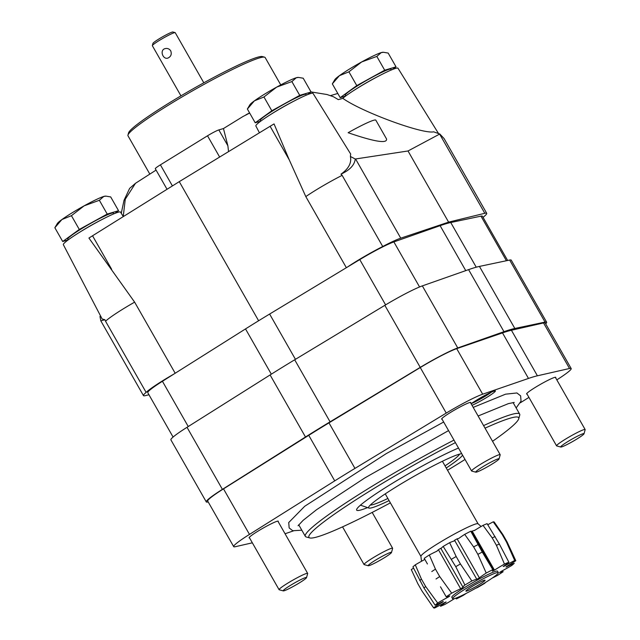 <?xml version="1.0" encoding="UTF-8"?>
<svg xmlns="http://www.w3.org/2000/svg" width="640" height="640" viewBox="0 0 640 640"><rect width="100%" height="100%" fill="white"/><g stroke="black" fill="none" stroke-linecap="round" stroke-linejoin="round"><path stroke-width="0.96" d="M306.432 95.096L306.008 94.352A26.32 2.36 150.3 0 0 304.088 94.48A26.32 2.36 150.3 0 0 277.856 107.744A26.32 2.36 150.3 0 0 260.288 120.432L260.704 121.176L255.224 122.792L271.808 110.752L299.728 95.352L311.072 92L307.296 94.736M271.952 113.672A26.32 2.36 -29.7 0 1 294.248 100.96M498.064 458.872A13.424 1.2 150.3 0 0 484.176 465.936A13.424 1.2 150.3 0 0 475.824 472.176A13.424 1.2 150.3 0 0 487.976 466.504A13.424 1.2 150.3 0 0 499.048 458.928A13.424 1.2 150.3 0 0 498.064 458.872M499.048 458.928L500.184 454.84A16.448 1.472 150.3 0 0 500.176 454.688A16.448 1.472 150.3 0 0 498.976 454.768A16.448 1.472 150.3 0 0 482.584 463.056A16.448 1.472 150.3 0 0 471.6 470.992A16.448 1.472 150.3 0 0 471.728 471.072L475.824 472.176M247.368 109.016L254.424 100.832A27.968 2.504 150.3 0 0 249.872 104.8L247.368 109.016L255.224 122.792M263.952 96.976L276.68 87.112A27.968 2.504 150.3 0 0 254.424 100.832L263.952 96.976L271.808 110.752M291.872 81.576L296.312 77.736A27.968 2.504 150.3 0 0 276.68 87.112L291.872 81.576L299.728 95.352M298.56 77.432L297.856 77.432A27.968 2.504 150.3 0 0 296.312 77.736L298.56 77.432L303.208 78.216L311.072 92M113.912 213.8L113.496 213.064A26.32 2.36 150.3 0 0 111.576 213.192A26.32 2.36 150.3 0 0 85.336 226.456A26.32 2.36 150.3 0 0 67.768 239.144L68.192 239.888L62.704 241.504L79.288 229.456L107.216 214.064L118.552 210.704L114.776 213.448M79.44 232.384A26.32 2.36 -29.7 0 1 101.728 219.664M305.544 577.584A13.424 1.2 150.3 0 0 291.656 584.648A13.424 1.2 150.3 0 0 283.304 590.888A13.424 1.2 150.3 0 0 295.464 585.208A13.424 1.2 150.3 0 0 306.528 577.64A13.424 1.2 150.3 0 0 305.544 577.584M306.528 577.64L307.672 573.544A16.448 1.472 150.3 0 0 307.664 573.4A16.448 1.472 150.3 0 0 306.464 573.48A16.448 1.472 150.3 0 0 290.064 581.768A16.448 1.472 150.3 0 0 279.08 589.696A16.448 1.472 150.3 0 0 279.208 589.784L283.304 590.888M54.848 227.728L61.904 219.544A27.968 2.504 150.3 0 0 57.352 223.512L54.848 227.728L62.704 241.504M71.432 215.68L84.16 205.824A27.968 2.504 150.3 0 0 61.904 219.544L71.432 215.68L79.288 229.456M99.352 200.28L103.792 196.44A27.968 2.504 150.3 0 0 84.16 205.824L99.352 200.28L107.216 214.064M106.04 196.136L105.336 196.136A27.968 2.504 150.3 0 0 103.792 196.44L106.04 196.144L110.696 196.928L118.552 210.704M390.512 552.432A13.424 1.2 150.3 0 0 376.624 559.504A13.424 1.2 150.3 0 0 368.272 565.736A13.424 1.2 150.3 0 0 380.424 560.064A13.424 1.2 150.3 0 0 391.496 552.488A13.424 1.2 150.3 0 0 390.512 552.432M391.496 552.488L392.632 548.4A16.448 1.472 150.3 0 0 392.624 548.248A16.448 1.472 150.3 0 0 391.424 548.328A16.448 1.472 150.3 0 0 375.032 556.616A16.448 1.472 150.3 0 0 364.048 564.552A16.448 1.472 150.3 0 0 364.168 564.632L368.272 565.736M391.4 69.952L390.976 69.208A26.32 2.36 150.3 0 0 389.056 69.336A26.32 2.36 150.3 0 0 362.816 82.6A26.32 2.36 150.3 0 0 345.248 95.288L345.672 96.032L340.192 97.648L356.776 85.608L384.696 70.208L396.032 66.848L392.256 69.592M356.92 88.528A26.32 2.36 -29.7 0 1 379.216 75.808M583.032 433.728A13.424 1.2 150.3 0 0 569.136 440.792A13.424 1.2 150.3 0 0 560.792 447.032A13.424 1.2 150.3 0 0 572.944 441.36A13.424 1.2 150.3 0 0 584.016 433.784A13.424 1.2 150.3 0 0 583.032 433.728M584.016 433.784L585.152 429.688A16.448 1.472 150.3 0 0 585.144 429.544A16.448 1.472 150.3 0 0 583.944 429.624A16.448 1.472 150.3 0 0 567.544 437.912A16.448 1.472 150.3 0 0 556.568 445.84A16.448 1.472 150.3 0 0 556.688 445.928L560.792 447.032M332.328 83.872L339.392 75.688A27.968 2.504 150.3 0 0 334.832 79.656L332.328 83.872L340.192 97.648M348.912 71.824L361.64 61.968A27.968 2.504 150.3 0 0 339.392 75.688L348.912 71.824L356.776 85.608M376.832 56.424L381.272 52.592A27.968 2.504 150.3 0 0 361.64 61.968L376.832 56.424L384.696 70.208M383.528 52.28L382.824 52.28A27.968 2.504 150.3 0 0 381.272 52.592L383.528 52.288L388.176 53.072L396.032 66.848M180.952 95.848L152.352 45.704A13.16 1.176 -29.7 0 1 152.344 45.584A13.16 1.176 -29.7 0 1 161.64 39.064A13.16 1.176 -29.7 0 1 174.256 32.728A13.16 1.176 -29.7 0 1 175.112 32.6A13.16 1.176 -29.7 0 1 175.216 32.664L203.816 82.808M170.728 50.84C169.328 48.824 167.448 48.088 165.088 48.624C159.376 50 162.872 59.88 167.888 58.08C170.968 56.648 171.912 54.232 170.728 50.84M340.256 99.112L342.696 98.384L338.352 99.632L333.456 96.752L327 94.52L311.032 91.928M347.344 267.104A36.192 3.24 -29.7 0 1 382.728 246.512A36.192 3.24 -29.7 0 1 400.752 238.168L448.608 222.136L484.808 213.288A36.192 3.24 -29.7 0 1 486.72 213.312L444.088 138.56L439.808 133.992L408.016 150.976L355.272 159.016L350.4 156.472L350.664 154.008L313.016 93.36A32.896 2.944 -29.7 0 0 310.624 93.528A32.896 2.944 -29.7 0 0 277.88 110.08A32.896 2.944 -29.7 0 0 255.864 125.968L259.432 132.8M439.808 133.992L433.672 131.832C422.712 134.312 362.48 112.192 343.16 98.584M348.128 132.72C374.504 141.76 387.312 143.848 386.552 138.976L375.816 120.152A31.256 2.8 -29.7 0 0 348.128 132.72M121.264 213.304L124.024 200.296L129.632 188.376L135.496 183.288L125.28 199.2L123.24 216.48M350.4 156.472C351.752 162.896 348.616 168.792 340.976 174.16C349.72 170.168 354.48 165.12 355.272 159.016M382.728 246.512L342.136 175.352L340.976 174.16M346.36 267.696L305.808 196.592A36.192 3.24 -29.7 0 1 342.136 175.352M175.184 373.248L134.632 302.144L88.928 238.064A52.64 4.72 -29.7 0 1 92.544 235.784L179.272 181.648L270.112 126.288A52.64 4.72 -29.7 0 1 274.048 123.92L289.208 159.768L305.808 196.592M179.272 181.648L258.624 320.76M123.304 216.584L120.504 212.072A32.896 2.944 -29.7 0 0 118.104 212.24A32.896 2.944 -29.7 0 0 85.36 228.792A32.896 2.944 -29.7 0 0 63.344 244.672L102.16 319.016L104.912 319.72L100.816 320.864L99.968 316.432M148.952 394.76L145.376 395.632A36.192 3.24 -29.7 0 1 143.456 395.608A36.192 3.24 -29.7 0 1 146.136 392.4L105.544 321.24A36.192 3.24 -29.7 0 1 134.632 302.144M104.912 319.72L105.544 321.24M486.72 213.312A36.192 3.24 -29.7 0 1 484.048 216.52A36.192 3.24 -29.7 0 1 483.08 217.408M249.672 113.056L242.872 116.584L223.456 128.552L227.88 145.776L218.84 129.92L223.456 128.552M228.544 151.616L227.88 145.776M135.496 183.288L156.08 170.096M167.04 189.28L155.288 168.712A9.872 0.888 -29.7 0 1 160.4 164.848L207.52 135.792A9.872 0.888 -29.7 0 1 218.84 129.92M146.136 392.4A36.192 3.24 -29.7 0 1 173.896 374.056M408.016 150.976L448.608 222.136M342.696 98.384A32.896 2.944 -29.7 0 1 373.856 78.664A32.896 2.944 -29.7 0 1 397.984 68.216L438.536 133.544M149.768 173.992L127.992 135.8A78.96 7.072 -29.7 0 1 127.952 135.088A78.96 7.072 -29.7 0 1 183.72 95.944A78.96 7.072 -29.7 0 1 259.408 57.936A78.96 7.072 -29.7 0 1 264.568 57.168A78.96 7.072 -29.7 0 1 265.16 57.56L280.76 84.904M127.952 135.088L128.568 132.864A77.312 6.928 -29.7 0 1 183.176 94.536A77.312 6.928 -29.7 0 1 257.288 57.32A77.312 6.928 -29.7 0 1 262.344 56.568L264.568 57.168M152.344 45.584L152.96 43.368A11.512 1.032 -29.7 0 1 161.096 37.656A11.512 1.032 -29.7 0 1 172.136 32.112A11.512 1.032 -29.7 0 1 172.888 32L175.112 32.6M173.08 437.056L147.776 392.688A32.896 2.944 -29.7 0 1 162.432 381.28L245.512 328.92A164.496 14.736 -29.7 0 1 269.624 314.048L359.776 259.6A32.896 2.944 -29.7 0 1 393.872 241.92L440.112 225.664A164.496 14.736 -29.7 0 1 450.752 222.52L480.968 216.144A32.896 2.944 -29.7 0 1 482.408 216.232L507.64 260.472M454.536 598.592A25.168 2.256 -29.7 0 1 444.896 604.432A47.376 4.248 -29.7 0 1 440.48 606.272A25.168 2.256 -29.7 0 1 446.168 602A36.52 3.272 -29.7 0 1 445.128 602.304A25.168 2.256 -29.7 0 1 434.648 608A47.376 4.248 -29.7 0 1 433.568 607.784A25.168 2.256 -29.7 0 1 442.992 601.88A36.52 3.272 -29.7 0 1 443.272 601.416A25.168 2.256 -29.7 0 1 435.128 605.208A47.376 4.248 -29.7 0 1 437.672 602.992A25.168 2.256 -29.7 0 1 448.304 597.04A36.52 3.272 -29.7 0 1 449.832 595.928A25.168 2.256 -29.7 0 1 446.2 596.792A47.376 4.248 -29.7 0 1 451.696 593.176A25.168 2.256 -29.7 0 1 460.68 588.776A36.52 3.272 -29.7 0 1 463.048 587.312A25.168 2.256 -29.7 0 1 463.024 587.28A25.168 2.256 -29.7 0 1 464.904 585.024A47.376 4.248 -29.7 0 1 471.872 580.968A25.168 2.256 -29.7 0 1 476.816 579.296A36.52 3.272 -29.7 0 1 479.384 577.872A25.168 2.256 -29.7 0 1 486.232 573.048A47.376 4.248 -29.7 0 1 492.808 569.64A25.168 2.256 -29.7 0 1 493.232 569.792A25.168 2.256 -29.7 0 1 492.376 571.144A36.52 3.272 -29.7 0 1 494.464 570.144A25.168 2.256 -29.7 0 1 504.464 564.072A47.376 4.248 -29.7 0 1 508.88 562.224A25.168 2.256 -29.7 0 1 503.192 566.504A36.52 3.272 -29.7 0 1 504.24 566.192A25.168 2.256 -29.7 0 1 514.712 560.504A47.376 4.248 -29.7 0 1 515.792 560.712A25.168 2.256 -29.7 0 1 506.376 566.616A36.52 3.272 -29.7 0 1 506.096 567.08A25.168 2.256 -29.7 0 1 514.24 563.296A47.376 4.248 -29.7 0 1 511.688 565.512A25.168 2.256 -29.7 0 1 501.056 571.456A36.52 3.272 -29.7 0 1 499.528 572.568A25.168 2.256 -29.7 0 1 503.16 571.704A47.376 4.248 -29.7 0 1 497.672 575.328A25.168 2.256 -29.7 0 1 492.216 578.088M466.24 593.376A25.168 2.256 -29.7 0 1 463.128 595.456A47.376 4.248 -29.7 0 1 456.552 598.864A25.168 2.256 -29.7 0 1 456.128 598.712A25.168 2.256 -29.7 0 1 456.456 597.92M485.72 582.328A25.168 2.256 -29.7 0 1 484.456 583.472A47.376 4.248 -29.7 0 1 477.488 587.536A25.168 2.256 -29.7 0 1 475.672 588.288M452.632 598.712L451.816 597.288A26.32 2.36 -29.7 0 1 469.384 584.6A26.32 2.36 -29.7 0 1 495.624 571.336A26.32 2.36 -29.7 0 1 497.544 571.208L498.352 572.632A26.32 2.36 -29.7 0 1 476.664 587.72A26.32 2.36 -29.7 0 1 452.632 598.712A26.32 2.36 -29.7 0 1 470.2 586.024A26.32 2.36 -29.7 0 1 496.44 572.76A26.32 2.36 -29.7 0 1 498.352 572.632M413.536 568.12A25.168 2.256 150.3 0 0 411.296 569.6L417.832 583.696L422.08 591.136L433.568 607.784M427.44 563.984L424.24 558.336A47.808 4.28 -29.7 0 1 429.32 554.984A25.168 2.256 150.3 0 1 436.752 551.264L437.2 551.016M435.128 605.208L423.968 588L412.928 566.888A47.808 4.28 -29.7 0 1 415.288 564.84A25.168 2.256 150.3 0 1 423.712 560.056L424.536 559.536M514.712 560.504L506.456 541.968L502.208 534.528A49.16 4.408 -29.7 0 1 502.936 534.672L494.232 522.056A47.808 4.28 -29.7 0 0 493.232 521.856A25.168 2.256 150.3 0 0 487.768 524.728M471.392 531.488A36.52 3.272 -29.7 0 1 472.2 531.112L474.912 530.216A25.168 2.256 150.3 0 1 483.024 525.368A47.808 4.28 -29.7 0 1 487.112 523.664L499.368 544.064L508.88 562.224M436.752 551.264L438.416 549.736A36.52 3.272 -29.7 0 1 440.784 548.28L441.112 548.576A25.168 2.256 150.3 0 1 443.192 546.432A47.808 4.28 -29.7 0 1 449.632 542.68A25.168 2.256 150.3 0 1 454.088 541.016L454.552 540.256A36.52 3.272 -29.7 0 1 457.12 538.84L458.824 538.4A25.168 2.256 150.3 0 1 464.704 534.368A47.808 4.28 -29.7 0 1 470.784 531.216A25.168 2.256 150.3 0 1 471.32 531.368L493.232 569.792M440.456 586.792L446.2 596.792M451.696 593.176L439.704 576.576L435.456 569.136L429.32 554.984M437.672 602.992L425.672 586.52L421.424 579.08L415.288 564.84M515.792 560.712L507.176 542.112L502.936 534.672M483.024 525.368L492.176 537.856L496.416 545.296L504.464 564.072M492.808 569.64L482.256 552.064L470.784 531.216M464.704 534.368L473.616 546.896L477.864 554.344L486.232 573.048M471.872 580.968L460.416 563.96L456.168 556.52L449.632 542.68M443.192 546.432L455.76 566.672L464.904 585.024M493.232 521.856L502.208 534.528M208.192 501.936L207.872 502.008A36.192 3.24 -29.7 0 1 206.28 501.904A36.192 3.24 -29.7 0 1 222.408 489.36L305.488 437A167.792 15.032 -29.7 0 1 330.08 421.832L420.232 367.376A36.192 3.24 -29.7 0 1 457.744 347.936L503.976 331.68A167.792 15.032 -29.7 0 1 514.832 328.472L545.048 322.096A36.192 3.24 -29.7 0 1 546.64 322.192A36.192 3.24 -29.7 0 1 545.688 323.848M206.28 501.904L170.888 439.856A36.192 3.24 -29.7 0 1 187.016 427.312L270.096 374.952A167.792 15.032 -29.7 0 1 294.688 359.784L384.84 305.328A36.192 3.24 -29.7 0 1 422.344 285.888L468.584 269.632A167.792 15.032 -29.7 0 1 479.44 266.416L509.656 260.048A36.192 3.24 -29.7 0 1 511.248 260.144L546.64 322.192M484.264 580.264A11.024 0.984 -29.7 0 1 485.032 580.176A11.024 0.984 -29.7 0 1 475.984 586.528A11.024 0.984 -29.7 0 1 465.904 591.08A11.024 0.984 -29.7 0 1 473.52 585.672A11.024 0.984 -29.7 0 1 484.264 580.264M474.224 530.592L474.912 530.216M454.088 541.016L454.552 540.256L476.816 579.296M438.416 549.736L460.68 588.776M457.12 538.84L479.384 577.872M472.2 531.112L494.464 570.144M448.032 596.568L448.304 597.04M483.584 425.6A123.376 11.056 -29.7 0 1 510.672 414.704A123.376 11.056 -29.7 0 1 519.672 414.112A123.376 11.056 -29.7 0 1 519.728 415.224L518.736 418.776A120.744 10.816 -29.7 0 1 492.544 441.304M390.376 502.856A120.744 10.816 -29.7 0 1 309.824 537.944L306.264 536.984A123.376 11.056 -29.7 0 1 305.336 536.368A123.376 11.056 -29.7 0 1 453.984 440.104M293.368 530.904L285.056 533.76M252.344 542.824L235.352 546.696A34.544 3.096 -29.7 0 1 233.688 546.632A34.544 3.096 -29.7 0 1 249.472 534.408L334.728 480.872A164.496 14.736 -29.7 0 1 354.952 468.4L446.24 413.08A34.544 3.096 -29.7 0 1 482.68 394.192L528.48 378.44A164.496 14.736 -29.7 0 1 537.4 375.8L569.52 368.488A34.544 3.096 -29.7 0 1 571.184 368.544A34.544 3.096 -29.7 0 1 556.816 379.88M233.688 546.632L207.712 501.096A34.544 3.096 -29.7 0 1 223.504 488.864L308.752 435.328A164.496 14.736 -29.7 0 1 328.976 422.864L420.264 367.536A34.544 3.096 -29.7 0 1 456.704 348.648L502.504 332.904A164.496 14.736 -29.7 0 1 511.424 330.256L543.544 322.944A34.544 3.096 -29.7 0 1 545.208 323.008L571.184 368.544M528.928 397.392L520.272 402.832M471.112 403.736A15.624 1.4 -29.7 0 1 494.224 391.04A15.624 1.4 -29.7 0 1 495.368 390.96A15.624 1.4 -29.7 0 1 487.216 397.12A15.624 1.4 -29.7 0 1 472.024 405.336M249.552 537.928A16.776 1.504 -29.7 0 1 249.12 537.832A16.776 1.504 -29.7 0 1 260.32 529.744A16.776 1.504 -29.7 0 1 277.048 521.288A16.776 1.504 -29.7 0 1 278.272 521.208A16.776 1.504 -29.7 0 1 278.128 521.624M442.072 419.216A16.776 1.504 -29.7 0 1 441.64 419.12A16.776 1.504 -29.7 0 1 452.84 411.032A16.776 1.504 -29.7 0 1 469.56 402.576A16.776 1.504 -29.7 0 1 470.784 402.496A16.776 1.504 -29.7 0 1 470.648 402.92M527.032 394.072A16.776 1.504 -29.7 0 1 526.6 393.976A16.776 1.504 -29.7 0 1 537.8 385.888A16.776 1.504 -29.7 0 1 554.528 377.432A16.776 1.504 -29.7 0 1 555.752 377.352A16.776 1.504 -29.7 0 1 555.616 377.768M485.048 428.168A120.744 10.816 -29.7 0 1 509.88 418.272A120.744 10.816 -29.7 0 1 518.736 418.776M465.024 459.464A120.744 10.816 -29.7 0 1 447.536 470.256M309.824 537.944A120.744 10.816 -29.7 0 1 350.056 503.6A120.744 10.816 -29.7 0 1 455.416 442.608M367.56 507.608A65.8 5.896 -29.7 0 1 356.648 510.112A65.8 5.896 -29.7 0 1 393.504 482.632A65.8 5.896 -29.7 0 1 458.512 448.048M389.088 500.592A54.288 4.864 -29.7 0 1 368.928 508.072A54.288 4.864 -29.7 0 1 368.6 507.248A54.288 4.864 -29.7 0 1 407.208 480.248A54.288 4.864 -29.7 0 1 458.944 454.296A54.288 4.864 -29.7 0 1 461.744 453.712M462.592 455.192A54.288 4.864 -29.7 0 1 446.24 467.992M459.608 454.104A51.808 4.64 -29.7 0 1 445.032 465.872M387.88 498.472A51.808 4.64 -29.7 0 1 370.336 505.032M491.4 392.144A13.984 1.256 -29.7 0 1 471.256 403.64M476.024 400.504L486.512 394.536M355.584 158.968L400.752 238.168M270.112 126.288L289.208 159.768M124.024 200.296A124.2 11.128 -29.7 0 1 125.28 199.2M92.544 235.784L111.64 269.264M439.632 134.096L484.808 213.288M172.416 185.92L160.4 164.848M219.64 157.048L207.52 135.792M162.432 381.28L188.248 426.536M245.512 328.92L271.328 374.176M269.624 314.048L295.448 359.328M359.776 259.6L385.6 304.872M393.872 241.92L419.56 286.96M440.112 225.664L465.752 270.624M450.752 222.52L476.24 267.2M480.968 216.144L506.4 260.736M436.032 579A49.16 4.408 -29.7 0 1 439.704 576.576M423.968 588A49.16 4.408 -29.7 0 1 425.672 586.52M506.456 541.968A49.16 4.408 -29.7 0 1 507.176 542.112M496.416 545.296A49.16 4.408 -29.7 0 1 499.368 544.064M477.864 554.344A49.16 4.408 -29.7 0 1 482.256 552.064M455.76 566.672A49.16 4.408 -29.7 0 1 460.416 563.96M431.784 571.552A49.16 4.408 -29.7 0 1 435.456 569.136M419.72 580.56A49.16 4.408 -29.7 0 1 421.424 579.08M492.176 537.856A49.16 4.408 -29.7 0 1 495.128 536.624M473.616 546.896A49.16 4.408 -29.7 0 1 478.008 544.624M451.512 559.232A49.16 4.408 -29.7 0 1 456.168 556.52M187.016 427.312L222.408 489.36M270.096 374.952L305.488 437M294.688 359.784L330.08 421.832M384.84 305.328L420.232 367.376M422.344 285.888L457.744 347.936M468.584 269.632L503.976 331.68M479.44 266.416L514.832 328.472M509.656 260.048L545.048 322.096M385.256 493.872L420.936 556.432A32.896 2.944 -29.7 0 1 442.904 540.568A32.896 2.944 -29.7 0 1 475.696 523.992A32.896 2.944 -29.7 0 1 478.096 523.832L442.408 461.272M223.504 488.864L249.472 534.408M308.752 435.328L334.728 480.872M328.976 422.864L354.952 468.4M420.264 367.536L446.24 413.08M456.704 348.648L482.68 394.192M502.504 332.904L528.48 378.44M511.424 330.256L537.4 375.8M543.544 322.944L569.52 368.488M441.776 418.704L471.6 470.992M470.352 402.4L500.176 454.688M249.256 537.408L279.08 589.696M277.84 521.112L307.664 573.4M342.552 526.864L364.048 564.552M372.184 512.416L392.624 548.248M526.744 393.552L556.568 445.84M555.32 377.256L585.144 429.544M337.8 93.456L330.32 95.672M100.904 321.008L143.456 395.608M245.984 114.792L249.576 112.896M478.096 523.832L481.096 526.488M420.936 556.432L421.496 561.28M440.864 548.424L463.024 587.28M455.816 598.16L456.128 598.712M519.672 414.112L513.064 402.528M305.336 536.368L298.728 524.784M368.928 508.072L360.448 505.168M514.24 402.448L508.368 403.64L478.112 416M298.056 525.76L303.064 520.4L316.544 509.72L364.864 477.88L448.56 430.592M516.152 407.944L521.04 401.104L520.624 395.864L516.912 392.96L505.568 394.176L473.2 407.392M443.664 422.016L386.224 453.64L304.72 506.264L288.728 522.544L289.16 527.928L292.768 530.744L301.816 530.2"/></g></svg>
